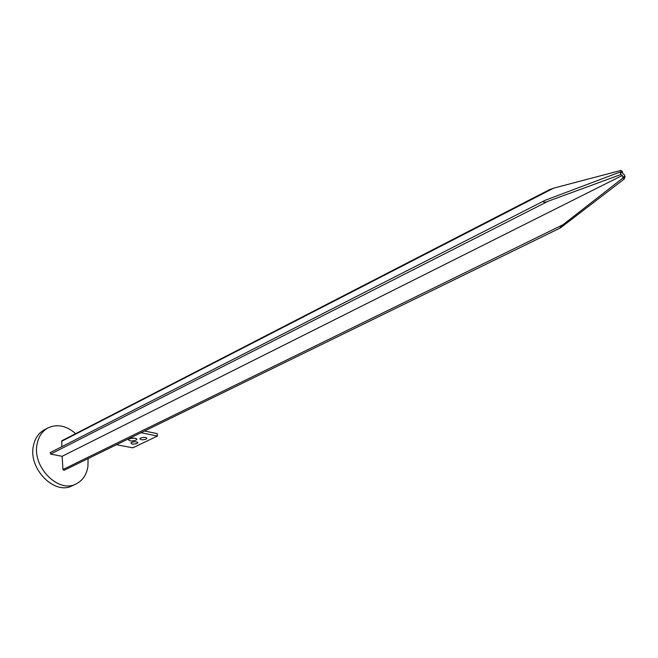<?xml version="1.0" encoding="UTF-8"?>
<svg xmlns="http://www.w3.org/2000/svg" width="658" height="658" viewBox="0 0 658 658"><rect width="100%" height="100%" fill="white"/><g stroke="black" fill="none" stroke-linecap="round" stroke-linejoin="round"><path stroke-width="0.99" d="M624.154 177.94L625.1 177.298L624.384 174.798L622.994 173.852L622.279 171.384L620.864 170.447L553.658 188.139L549.989 189.586M560.46 227.882L63.982 470.363L62.954 469.532L62.132 456.307L50.625 454.102L50.23 452.597L545.178 200.271L620.165 172.009L621.547 172.889L620.864 170.447M625.1 177.298L623.735 176.426L624.409 178.877L560.493 227.865L559.736 228.071L562.985 224.732L623.003 177.948L622.279 175.472L620.881 174.518L548.007 201.282C545.786 202.68 540.744 202.417 545.178 200.271M62.132 456.307L622.279 175.472M61.753 446.716L61.86 440.761L550.269 189.257M620.165 172.009L620.881 174.518M623.003 177.948L624.409 178.877M72.388 485.686L72.232 485.76C54.704 495.458 28.204 468.841 33.369 446.009C34.874 438.417 38.534 433.03 44.341 429.847L47.878 427.963M88.09 458.585L87.917 466.547C86.543 474.854 82.587 480.661 76.032 483.959C58.521 493.665 31.971 466.933 37.103 444.051C38.6 436.443 42.252 431.056 48.05 427.873C57.213 423.744 66.425 425.668 75.67 433.647M135.877 440.186L136.798 439.404C135.893 437.899 133.426 437.735 129.379 438.902L128.466 439.684C129.379 441.189 131.847 441.353 135.877 440.186M137.086 443.467L137.859 442.809C137.103 441.559 135.03 441.428 131.641 442.406L130.868 443.056C131.633 444.306 133.706 444.446 137.086 443.467M146.092 439.133L146.89 438.458C146.142 437.192 144.061 437.052 140.648 438.047L139.858 438.713C140.615 439.98 142.687 440.12 146.092 439.133M144.546 431.015L157.221 433.622L157.427 436.032L132.85 447.818L116.515 444.709M134.668 438.154L130.416 438.516M141.083 432.709L157.427 436.032M62.954 469.532L562.985 224.732M50.625 454.102L548.007 201.282M61.564 441.345L553.658 188.139M72.232 485.76L76.032 483.959M136.798 439.404L136.765 438.968"/></g></svg>
